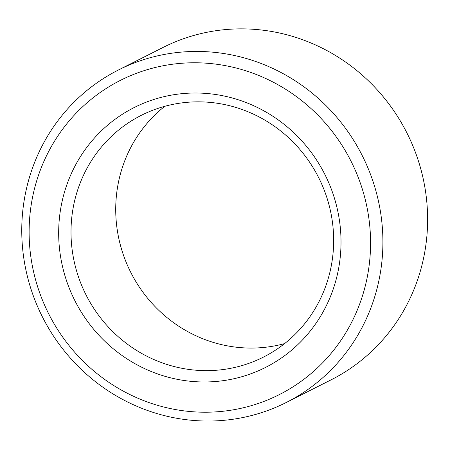 <?xml version="1.0" encoding="UTF-8"?>
<svg xmlns="http://www.w3.org/2000/svg" width="450" height="450" viewBox="0 0 450 450"><rect width="100%" height="100%" fill="white"/><g stroke="black" fill="none" stroke-linecap="round" stroke-linejoin="round"><path stroke-width="0.67" d="M284.586 343.603A135.439 130.258 63.2 0 1 130.77 272.368A135.439 130.258 63.2 0 1 164.79 106.301M158.715 108.129A135.439 130.258 63.2 0 1 322.723 186.441A135.439 130.258 63.2 0 1 263.368 357.142A135.439 130.258 63.2 0 1 86.051 294.941A135.439 130.258 63.2 0 1 141.294 115.335A135.439 130.258 63.2 0 1 158.715 108.129M152.961 99.771A145.597 140.023 63.2 0 1 338.608 268.526A145.597 140.023 63.2 0 1 107.966 344.183A145.597 140.023 63.2 0 1 152.961 99.771M118.406 69.998L163.119 47.419A186.227 179.106 63.2 0 1 187.076 37.513A186.227 179.106 63.2 0 1 412.582 145.192A186.227 179.106 63.2 0 1 330.975 379.907L286.256 402.486A186.227 179.106 63.2 0 1 42.446 316.957A186.227 179.106 63.2 0 1 118.406 69.998A186.227 179.106 63.2 0 1 142.363 60.086A186.227 179.106 63.2 0 1 367.869 167.766A186.227 179.106 63.2 0 1 286.256 402.486M143.151 70.948A176.068 169.335 63.2 0 1 367.656 275.017A176.068 169.335 63.2 0 1 88.734 366.514A176.068 169.335 63.2 0 1 143.151 70.948"/></g></svg>
